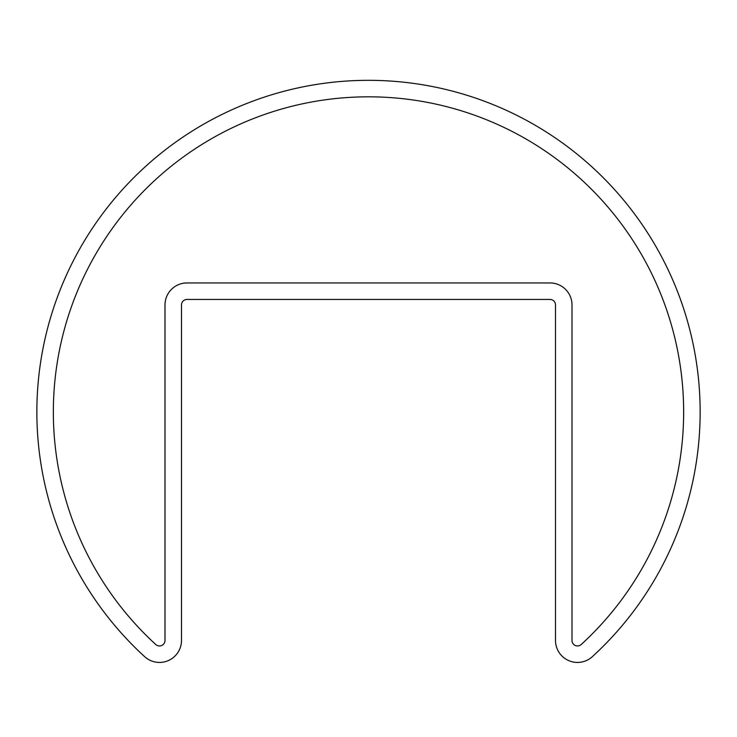 <?xml version="1.0" encoding="UTF-8"?>
<svg xmlns="http://www.w3.org/2000/svg" width="737" height="737" viewBox="0 0 737 737"><rect width="100%" height="100%" fill="white"/><g stroke="black" fill="none" stroke-linecap="round" stroke-linejoin="round"><path stroke-width="1.11" d="M581.217 644.507A315.15 315.15 0 0 0 368.5 96.823A315.15 315.15 0 0 0 155.783 644.507A5.5 5.5 0 0 0 164.996 640.444L164.996 304.943A21.999 21.999 0 0 1 187.005 282.944L549.995 282.944A21.999 21.999 0 0 1 572.004 304.943L572.004 640.444A5.5 5.5 0 0 0 581.217 644.507M700.15 411.974A331.65 331.65 0 0 0 368.5 80.324A331.65 331.65 0 0 0 144.655 656.676A21.999 21.999 0 0 0 181.495 640.444L181.495 304.943A5.5 5.5 0 0 1 187.005 299.443L549.995 299.443A5.5 5.5 0 0 1 555.505 304.943L555.505 640.444A21.999 21.999 0 0 0 592.345 656.676A331.65 331.65 0 0 0 700.15 411.974"/></g></svg>
